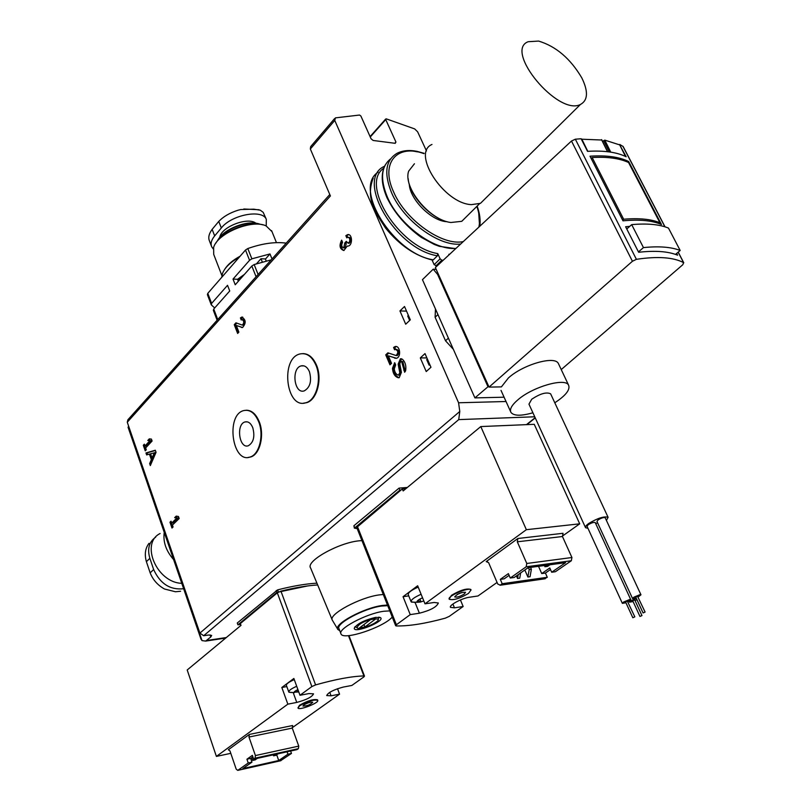 <?xml version="1.0" encoding="UTF-8"?>
<svg xmlns="http://www.w3.org/2000/svg" width="811" height="811" viewBox="0 0 811 811"><rect width="100%" height="100%" fill="white"/><g stroke="black" fill="none" stroke-linecap="round" stroke-linejoin="round"><path stroke-width="1.22" d="M401.394 372.371L399.215 377.693L398.181 377.733C394.764 376.568 392.869 373.425 392.483 368.306L394.724 362.72L395.646 364.899L394.258 368.934C394.714 372.32 396.072 374.398 398.353 375.169L399.803 372.796L398.16 364.139L400.391 358.776L402.317 359.192C405.176 361.787 406.311 365.518 405.703 370.394L404.659 372.269L401.648 361.605L400.756 361.382L399.762 363.764L401.394 372.371M237.633 333.453L234.257 324.674L235.95 322.819L242.337 325.11C244.344 322.768 244.202 320.913 241.921 319.534L241.212 319.98L240.421 317.922L241.749 317.091C246.027 319.676 246.291 323.153 242.53 327.553L236.315 325.475L238.87 332.115L237.633 333.453M146.274 449.75L145.24 450.855L143.304 445.29L144.348 444.175L144.976 445.979L149.903 440.687L147.774 440.485L149.275 438.873L151.414 439.075L152.093 441.032L145.645 447.936L146.274 449.75M200.915 639.058L202.03 640.609L205.67 641.085L210.799 636.949L211.661 635.429L208.63 635.003L203.693 635.733L199.891 633.087L127.276 422.227L127.895 419.763L329.793 194.508M506.034 401.506L458.58 402.773L459.786 411.471L458.722 419.611L534.753 416.783M458.58 402.773L334.761 120.423L335.43 117.869L359.567 115.04L360.895 116.044L371.073 138.793L373.131 140.465L395.241 143.324L395.93 142.026L385.742 119.582L386.259 118.852L414.674 128.908L417.645 131.838L426.464 150.917M127.276 422.227L330.401 195.948L310.339 149.001L310.674 146.619L334.598 118.578M399.945 310.927L405.703 324.218L410.315 319.828L404.517 306.497L399.945 310.927L406.524 311.12M420.301 357.904L426.221 371.56L430.965 367.271L425.005 353.586L420.301 357.904L426.89 357.915M246.209 410.224C251.714 410.214 256.083 414.086 259.287 421.842C264.71 435.101 259.895 454.495 250.721 456.978L248.125 457.424M302.949 353.606C308.697 353.738 313.218 357.61 316.533 365.214C322.585 379.163 316.878 400.198 306.517 402.712L303.557 403.148M173.078 526.978L171.993 528.042L169.975 522.233L171.06 521.169L171.719 523.054L176.879 518.016L174.649 517.661L176.22 516.12L178.461 516.485L179.17 518.523L172.419 525.092L173.078 526.978M156.047 452.335L150.329 465.565L149.65 463.598L151.353 459.644L149.427 454.099L146.639 454.91L145.96 452.954L155.306 450.227L156.047 452.335M389.969 364.828L385.742 354.863L387.901 352.826L396.113 355.553C398.546 352.724 398.292 350.646 395.332 349.338L394.582 349.784L393.588 347.453L395.008 346.621C400.016 344.928 401.557 357.104 396.478 358.269L388.337 355.826L391.541 363.369L389.969 364.828M345.851 235.666L347.655 234.612C352.44 233.497 352.886 245.5 348.081 246.078L347.23 246.088L343.894 250.538C339.697 249.099 338.947 245.642 341.654 240.147L342.587 242.327C341.147 245.206 341.522 247.061 343.722 247.882L344.807 242.905L346.277 241.333L348.172 243.188L349.622 241.617C350.109 238.971 349.48 237.532 347.747 237.288L346.784 237.846L345.851 235.666L348.821 234.693L347.655 234.612M265.43 259.064L269.992 253.944L251.876 258.821L249.565 260.29L233.021 279.085L237.552 279.288L238.333 281.265M272.009 258.973L269.992 253.944M233.021 279.085L235.231 284.773L251.836 266.028L254.157 264.548L271.239 259.844M217.743 319.524L213.749 309.021L229.736 290.977L227.536 285.31L211.61 303.405L211.316 304.865L214.692 307.947M286.212 243.138C275 241.658 262.206 243.462 247.801 248.551L245.5 250.021L207.788 293.349L207.403 294.657L211.184 304.612M200.946 639.038L128.077 427.265L128.675 426.282M332.206 619.868L310.603 567.984C305.362 561.263 339.028 542.427 359.648 540.765L361.929 540.582M407.335 487.472L399.063 488.11L353.89 525.771L354.407 528.143L357.185 528.61M316.929 583.17C305.737 583.798 292.639 586.039 277.615 589.881L237.278 623.01L237.917 624.825L240.664 624.429M213.749 309.021L213.354 310.319L217.115 320.223M436.947 266.069L434.159 264.66L432.05 259.986M244.435 274.371L237.552 279.288M378.119 172.165C352.785 188.253 393.436 253.853 433.297 259.824L432.679 260.088M433.297 259.824L437.423 255.779L437.758 253.59L440.12 258.831L434.159 264.66M449.71 254.208L448.848 254.309L449.071 254.806M443.191 260.26L441.813 260.179L440.12 258.831M307.622 585.937L276.896 592.415L237.917 624.825M399.063 488.11L399.884 490.108L354.417 528.174M401.009 490.026L399.884 490.108M392.25 617.09C383.39 627.41 343.317 640.731 341.036 633.999C337.011 629.154 366.298 613.491 383.816 611.261L389.797 610.886M375.665 617.364L380.602 617.718C385.347 621.206 354.326 633.766 354.245 628.383C356.84 623.882 363.977 620.212 375.665 617.364M340.873 633.584L339.049 628.799C335.004 623.872 364.23 608.189 381.748 606.02L387.729 605.675M339.768 630.684L337.944 629.539C332.703 624.663 363.794 607.743 382.528 605.442L387.476 605.036M337.944 629.539L332.358 620.243C327.786 614.626 360.236 597.109 379.72 594.848L383.299 594.493M378.595 617.161L378.484 618.083M374.064 618.56L378.291 619.229C379.751 622.382 358.959 630.806 357.063 627.826C358.006 624.308 363.673 621.226 374.064 618.56M364.899 627.004L375.909 618.773L370.556 619.594L359.557 627.846L364.899 627.004L363.946 624.551M258.729 421.862C264.143 435.122 259.338 454.525 250.153 457.009C232.26 463.933 225.529 414.877 243.695 410.589C249.95 409.261 254.958 413.022 258.729 421.862M252.789 427.732C255.059 436.511 253.579 442.512 248.348 445.736C239.235 449.233 235.778 424.183 245.034 421.933C248.267 421.233 250.852 423.17 252.789 427.732M315.955 365.214C322.018 379.173 316.3 400.218 305.95 402.722C286.111 409.758 279.988 358.117 300.09 353.931C306.73 352.663 312.012 356.424 315.955 365.214M309.427 371.681C311.911 381.038 310.187 387.435 304.237 390.882C294.14 394.42 290.997 368.072 301.236 365.873C304.672 365.193 307.41 367.13 309.427 371.681M172.834 527.221L171.07 522.142L169.975 522.233M176.879 518.016L177.984 517.925L172.814 522.963L171.719 523.054M177.984 517.925L174.649 517.661M175.754 517.57L177.082 516.262M146.041 449.993L144.388 445.239L143.304 445.29M149.903 440.687L150.998 440.647L146.061 445.928L144.976 445.979M150.998 440.647L147.774 440.485M148.859 440.434L150.238 438.964M150.947 464.135L149.65 463.598M150.734 463.537L152.448 459.584L151.353 459.644M152.448 459.584L150.522 454.048L149.427 454.099M147.643 454.616L147.044 452.903L145.96 452.954M147.044 452.903L155.388 450.47M154.364 452.67L152.062 457.992L150.593 453.765L155.448 452.619L153.157 457.931L152.062 457.992M238.424 332.601L235.383 324.694L234.257 324.674M235.383 324.694L236.802 323.143M242.408 319.544L243.047 319.564C245.327 320.933 245.469 322.788 243.462 325.14L242.965 325.13M242.154 319.514L241.546 317.953L240.421 317.922M241.546 317.953L242.773 317.152M242.621 327.522L236.315 325.475M390.801 364.058L386.898 354.863L385.742 354.863M386.898 354.863L388.733 353.14M396.143 349.348L396.498 349.348C399.448 350.656 399.711 352.724 397.278 355.563L396.457 355.563M395.535 349.298L394.744 347.463L393.588 347.453M394.744 347.463L396.346 346.581M396.285 358.32L388.337 355.826M399.225 377.693C395.869 376.476 394.014 373.344 393.649 368.295L395.069 363.541M401.536 358.786L399.316 364.139L400.969 372.786L399.488 375.158M405.419 371.316L404.882 370.069L403.716 370.069M404.882 370.069L403.797 370.009M401.252 361.382L402.814 361.594L404.963 369.998M347.737 246.118L347.23 246.088M343.884 250.538C340.985 248.642 340.397 245.53 342.1 241.191M344.807 242.905L346.277 243.726L344.918 247.943L344.3 247.902M345.962 242.986L346.672 242.236M348.375 237.329L348.902 237.37C350.646 237.613 351.264 239.052 350.778 241.698L348.781 243.229M347.676 237.299L347.007 235.748M183.631 588.725C170.168 590.185 160.172 583.788 153.644 569.535L149.863 558.333C147.126 548.875 149.082 541.809 155.712 537.125M160.122 533.496C140.009 543.329 156.776 582.663 181.776 583.322M164.248 532.391C162.91 541.819 166.032 550.882 173.605 559.58M149.021 543.319C145.24 548.287 144.358 554.41 146.396 561.668L150.157 572.85C152.914 579.824 157.699 585.218 164.511 589.019L175.46 591.756L180.6 591.26L175.46 591.756M213.212 248.886L211.722 246.818C210.353 243.635 211.336 239.995 214.672 235.9L221.322 227.972C231.551 214.702 262.5 208.914 266.302 219.335L266.231 225.955M258.172 223.714C246.879 220.116 224.241 228.945 218.423 239.245M260.351 224.343C248.713 219.457 222.447 229.706 217.257 241.171M262.794 224.85C249.453 220.663 222.731 231.084 215.817 243.199M271.999 231.632L266.079 225.884C252.13 218.96 217.49 233.173 213.628 247.406L213.709 254.38L221.92 275.649M240.097 256.225C232.757 260.209 227.577 264.65 224.556 269.516M239.265 257.188C230.131 262.369 224.495 267.934 222.356 273.865L221.809 277.24M266.302 219.335L263.2 212.34L260.29 210.191L253.772 209.177L240.664 209.542L237.866 210.272C229.675 212.918 223.309 216.638 218.757 221.423L212.137 229.371C208.924 233.74 208.032 237.593 209.451 240.928L211.418 246.027M246.929 759.218L250.66 758.407L251.957 762.158L248.227 762.979L237.765 770.369L236.194 769.163L229.949 750.885L228.337 749.749L249.342 734.431L248.967 737.047L255.414 755.558L255.039 758.173L253.671 759.147L252.363 755.365L246.929 759.218L248.227 762.979M250.66 758.407L252.87 756.835M292.173 727.771L339.556 694.165L331.06 695.808L326.691 695.574C328.12 692.513 333.666 689.674 343.337 687.059L351.852 685.447L363.875 676.911L364.494 676.11L363.906 675.948C351.842 676.262 335.734 679.253 315.58 684.9L311.87 686.572L299.989 695.27L293.866 678.472L281.833 687.485L287.844 704.151L216.395 756.41L187.199 669.977L240.999 625.372L240.35 623.547L277.321 592.821L280.93 591.148C294.89 587.671 307.136 585.603 317.669 584.964M339.556 694.165L337.508 688.711M216.395 756.41L230.79 753.338M317.588 699.944L317.547 699.822C313.604 698.879 307.582 700.694 299.492 705.276L297.961 707.902M287.844 704.151L296.765 702.427C306.558 699.792 312.144 696.923 313.522 693.831L308.94 693.577L299.989 695.27M281.833 687.485L286.82 686.572M290.622 751.027L291.473 753.419L280.494 760.799M251.957 762.158L242.884 768.554L278.731 760.536L287.905 754.21L291.473 753.419M287.053 751.807L287.905 754.21M249.342 734.431L292.639 725.521L292.264 728.085L298.752 746.11L298.367 748.675L296.988 749.628L253.671 759.147M276.723 754.848L278.731 760.536M257.046 758.65L252.728 760.414L255.364 759.836L256.965 758.417M252.728 760.414L251.765 757.626M277.838 754.078L273.571 755.832L276.145 755.264L277.757 753.845M273.571 755.832L273.226 754.848M299.675 705.783C307.764 701.211 313.786 699.386 317.73 700.319C319.554 702.752 298.924 710.811 298.012 708.023L299.675 705.783M303.801 704.982C307.714 702.752 310.704 701.829 312.772 702.225C310.197 704.85 306.923 706.128 302.939 706.057L303.801 704.982M307.835 702.985L307.146 703.249M298.783 691.965L294.119 692.148L297.87 689.451M294.748 691.286L294.119 692.148M294.859 691.57L296.096 691.124L296.157 692.168L297.951 691.438L297.323 689.705M291.291 692.584L288.787 692.026C288.615 690.617 291.25 688.701 296.704 686.268M288.746 691.895L286.384 685.386C286.202 683.957 288.828 682.031 294.281 679.608M524.818 569.991L527.89 577.016L529.218 569.545L528.397 567.68M529.218 569.545L531.377 569.251L530.556 567.386M527.89 577.016L530.049 576.712L531.377 569.251M538.524 566.311L541.718 573.57L549.797 567.964L551.683 572.231L555.393 571.714L571.339 560.736L571.927 557.512L562.459 536.517L563.047 533.293L517.874 538.494L486.215 561.587L487.462 561.435M541.718 573.57L545.418 573.053L550.487 569.535M405.905 488.658L402.317 488.932L403.148 490.939L480.791 426.566L534.256 424.315L579.713 523.825L526.359 529.695L424.994 603.83L417.655 585.755L403.047 596.693L410.244 614.616L396.397 624.754L395.687 625.747L396.275 625.95C409.038 626.193 425.39 623.598 445.31 618.154L449.203 616.401L463.152 606.496L460.425 599.958M402.317 488.932L356.718 527.434L395.656 625.687M526.359 529.695L480.791 426.566M463.152 606.496L454.484 607.834L450.5 607.358C448.655 605.33 461.935 598.173 469.316 597.261L477.993 595.973L497.072 582.44M562.327 536.152L579.713 523.825M470.877 589.627L470.796 589.435C466.73 588.168 460.293 590.124 451.484 595.315L449.162 599.055M424.994 603.83L434.169 602.472L438.345 602.989C436.754 606.973 430.438 610.379 419.399 613.217L410.244 614.616M403.047 596.693L408.744 595.882M517.874 538.494L517.296 541.809L562.459 536.517M486.215 561.587L488.617 562.672L497.751 584.021L500.184 585.147L502.191 583.727L500.316 579.358L508.375 573.63L510.271 578.03L526.187 566.788L526.785 563.473L517.296 541.809M551.683 572.231L565.551 562.672L528.032 567.73L514.184 577.483L510.271 578.03M500.316 579.358L504.219 578.811L509.115 575.344M502.191 583.727L547.293 577.29L545.418 573.053M516.435 575.901L517.55 578.476L519.739 578.162L520.662 572.911M544.282 578.892L547.293 577.29M547.232 565.135L544.951 566.727L544.414 565.52M544.951 566.727L547.628 566.362L549.909 564.78M525.751 569.332L528.204 567.7M517.55 578.476L518.229 574.634M468.484 593.419C459.705 598.579 453.288 600.525 449.243 599.248C446.749 596.278 469.64 586.546 471.029 589.982L468.484 593.419M464.318 594.027C459.776 596.673 456.563 597.626 454.677 596.886C457.374 593.814 460.993 592.283 465.534 592.263L464.318 594.027M461.986 592.466L457.292 594.402M423.829 600.951L420.524 602.026L417.523 602.279L416.955 601.691C417.29 600.576 419.155 599.278 422.551 597.808M417.584 600.698L417.067 601.336M417.685 600.971L418.831 600.495L418.871 601.914L420.716 601.113L419.895 599.076M414.674 602.401L411.116 601.772C410.873 599.826 414.208 597.322 421.112 594.27M411.035 601.569L408.247 594.645C407.984 592.659 411.309 590.155 418.202 587.103M558.779 364.372L558.343 363.44C554.653 355.441 522.852 364.605 508.345 378.027L501.401 386.888L489.043 387.1L435.365 267.539L571.481 141.023L575.344 139.208L581.112 138.742L587.539 151.343C603.881 150.359 616.755 152.164 626.183 156.766L619.574 144.662M619.776 144.47L623.152 146.548M638.45 251.897L643.458 247.598C659.039 246.027 671.275 246.99 680.186 250.477L675.502 254.39M680.186 250.477L668.477 228.084C659.515 224.383 647.249 223.228 631.698 224.637L626.761 228.976M629.731 226.36L625.626 226.735L638.642 252.272C655.369 250.406 668.355 251.38 677.601 255.191L676.678 253.407M561.232 369.573L682.811 264.71L683.582 262.622C673.333 257.249 657.609 256.144 636.402 259.327L632.428 261.264L489.043 387.1M590.013 156.199L622.99 220.835C639.382 219.274 652.216 220.501 661.472 224.515L628.647 161.511C619.209 156.888 606.334 155.124 590.013 156.199M581.345 139.198L601.711 140.019M602.614 141.519L604.803 140.131L619.716 144.895M643.458 247.598L631.698 224.637M628.647 161.511L627.896 162.2M592.152 157.516L623.659 219.234C638.906 217.936 651 219.102 659.921 222.751L628.545 162.494C619.462 158.307 607.327 156.655 592.152 157.516L591.168 158.449M623.659 219.234L622.635 220.146M659.921 222.751L659.008 223.542M532.908 412.769C521.22 416.104 513.91 416.002 510.981 412.464C509.338 409.362 511.731 405.064 518.168 399.58C533.04 386.695 565.085 377.571 568.541 385.073C570.447 389.584 565.865 395.474 554.795 402.773M587.955 528.306L585.542 527.697C585.035 526.785 586.11 525.366 588.776 523.44C597.748 518.087 604.195 516.049 608.108 517.337L606.415 520.409M632.529 598.498L596.957 521.463L598.153 519.892C601.397 517.955 603.739 517.225 605.148 517.692L605.188 517.783M622.341 603.303L587.032 526.298L588.208 524.747C591.462 522.811 593.794 522.081 595.213 522.548L595.254 522.639M595.75 523.724L597.545 522.74M585.43 527.454L528.954 404.142L531.722 399.235C540.187 393.609 546.482 391.804 550.628 393.832L550.781 394.156M638.145 597.048L640.964 594.798L639.869 594.706L633.878 597.17L632.57 598.569L636.138 597.93M645.09 612.052L643.082 612.944L645.09 612.052L637.507 596.217L635.763 597.139L643.072 612.934M636.361 598.427L630.836 600.789L629.539 602.167L633.077 601.539M635.074 600.657L636.909 599.603M634.709 599.876L632.722 600.748L639.96 616.451L641.967 615.569L639.97 616.461M627.937 601.863L630.755 599.623L629.65 599.532L623.659 601.985L622.382 603.374L625.93 602.735M634.831 616.857L627.298 601.032L625.565 601.944L632.823 617.729L634.831 616.857L632.833 617.749M453.359 349.318L445.513 340.772L435.101 317.243L435.477 309.001M437.95 314.567L435.101 317.243M448.402 338.136L445.513 340.772M487.999 386.735L437.605 274.412L433.206 269.181L422.46 279.663L474.911 397.897L487.999 386.735L488.871 386.715M433.206 269.181L436.176 269.343M437.605 274.412L438.467 274.453M474.911 397.897L504.087 397.197M429.739 364.474L429.06 365.092L430.012 365.082M427.377 359.02L426.698 359.648L429.06 365.092M408.389 315.388L407.72 316.026L409.656 320.457M447.074 221.697C431.857 221.383 409.93 199.668 409.281 184.198M414.441 163.751L408.683 171.121C402.692 187.321 429.627 220.186 450.875 222.498L461.753 221.322L467.136 215.99M431.979 144.459C411.187 153.066 443.901 203.541 471.363 204.636L480.467 203.338L485.85 198.016M481.47 202.355L484.866 198.989M581.801 77.876C588.431 91.481 587.975 100.351 580.433 104.477C558.11 116.247 503.702 50.769 528.154 41.716L538.595 41.067C556.022 46.339 570.427 58.615 581.801 77.876M262.277 261.933L260.99 258.719L256.56 263.697M266.18 260.919L265.39 258.962L260.99 258.719M242.144 276.956L237.927 280.241M199.891 633.087L459.786 411.471M310.339 149.001L334.761 120.423M251.876 258.821L247.801 248.551M249.565 260.29L245.5 250.021M211.61 303.405L207.788 293.349M202.03 640.609L128.361 426.627M210.799 636.949L210.09 634.891M526.491 424.64L535.159 417.675M203.693 635.733L458.722 419.611M226.33 637.537L206.572 640.508M258.101 274.493L254.157 264.548M256.083 276.754L251.836 266.028M394.805 143.263L395.93 142.026M370.262 136.998L385.742 119.582M384.586 166.204L384.363 166.336C354.823 179.353 395.565 249.393 437.423 255.779M383.735 168.262C359.618 184.127 399.144 247.497 437.758 253.59M390.598 158.865C381.129 166.468 380.035 179.18 387.334 197.002C398.911 224.586 434.159 250.66 455.985 248.369M417.33 151.85C409.322 150.076 402.57 150.552 397.076 153.289C385.58 160.152 383.735 173.301 391.561 192.714C403.27 220.491 438.974 246.716 460.648 244.04M479.605 226.421L478.713 213.009M423.92 153.624C397.005 143.679 380.085 162.96 393.599 191.903C405.48 220.146 442.573 246.25 463.304 241.577M478.865 227.1C480.213 221.079 479.544 214.165 476.868 206.359M441.813 260.179L435.842 265.998M277.615 589.881L278.305 591.756M276.206 590.55L276.896 592.415M353.89 525.771L354.671 527.718M242.499 327.482L241.374 327.462M395.9 358.209L394.734 358.209M399.113 377.723L398.181 377.733M393.649 368.295L392.483 368.306M394.876 363.075L394.349 363.075M400.969 372.786L399.803 372.796M399.316 364.139L398.16 364.139M405.196 369.492L404.04 369.502M402.814 361.594L401.648 361.605M344.878 247.953L343.722 247.882M346.277 243.726L345.121 243.645M350.778 241.698L349.622 241.617M153.644 569.535L150.157 572.85M149.863 558.333L146.396 561.668M255.891 223.238C247.892 216.537 221.038 227.009 219.771 237.349M242.053 277.058L238.049 280.555M214.672 235.9L212.137 229.371M221.322 227.972L218.757 221.423M311.87 686.572L277.321 592.821M228.884 749.638L228.337 749.749M363.906 675.948L348.466 635.642M315.58 684.9L280.93 591.148M331.06 695.808L329.763 692.31M296.765 702.427L293.217 692.645M280.941 760.667L237.826 770.318M298.367 748.675L255.039 758.173M298.752 746.11L255.414 755.558M292.264 728.085L248.967 737.047M396.397 624.754L357.347 526.309M419.399 613.217L415.029 602.401M454.484 607.834L452.903 604.023M526.785 563.473L571.927 557.512M526.187 566.788L571.339 560.736M500.184 585.147L545.286 578.679M575.344 139.208L636.402 259.327M622.858 146.203L664.888 226.786M678.138 252.191L683.582 262.622M571.481 141.023L632.428 261.264M587.793 151.322L581.811 139.086M607.49 151.698L601.529 139.634M625.474 156.422L619.604 144.682M609.264 151.921L603.648 140.577M610.754 152.144L604.803 140.131M526.917 424.619L535.26 417.908M225.691 638.064L205.67 641.085M370.09 136.593L385.691 119.024M432.679 260.108C415.333 255.982 399.63 245.307 385.56 228.084C373.729 210.161 366.055 197.195 373.151 178.258M455.701 248.632L439.339 246.331L434.27 244.435L421.203 237.339C406.129 226.472 394.734 213.303 387.04 197.843C381.271 184.33 380.694 173.321 385.326 164.805M479.808 226.228C480.67 220.197 479.788 213.486 477.142 206.085M424.183 153.34L417.047 151.363C409.352 149.822 402.692 150.461 397.076 153.289M378.291 619.229L378.615 617.232M357.063 627.826L355.482 626.599M355.015 626.71L354.245 628.383M379.457 617.252L380.602 617.718M250.153 457.009L250.721 456.978M245.034 421.933L247.355 421.862M305.95 402.722L306.517 402.712M301.236 365.873L303.902 365.862M243.462 325.14L242.337 325.11M242.671 317.121L241.749 317.091M397.278 355.563L396.113 355.553M396.173 346.632L395.008 346.621M399.995 375.148L398.83 375.158M401.516 358.776L400.391 358.776M344.918 247.943L343.763 247.872M349.338 243.259L348.172 243.188M271.594 230.638L276.46 242.641M243.776 208.995L259.013 209.745M364.494 676.11L348.963 635.601M280.87 760.708L237.765 770.369M289.03 692.28L294.515 692.584M295.873 690.496L296.106 691.124M500.022 585.248L545.124 578.77M486.428 561.465L487.229 561.364M471.029 589.982L470.796 589.435M411.461 602.107L417.523 602.279M418.588 599.887L418.841 600.495M623.081 146.406L665.03 226.827M678.219 252.12L683.785 262.805M607.662 151.708L601.732 139.745M625.534 156.452L619.685 144.743M568.541 385.073L558.343 363.44M510.606 411.623L501.005 390.385M608.108 517.337L550.628 393.832M640.964 594.798L605.148 517.692M629.508 602.097L629.103 601.235M630.755 599.623L595.213 522.548M641.967 615.569L634.699 599.856M408.176 178.633C409.342 196.323 432.598 220.399 450.875 222.498M461.753 221.322L479.514 203.754M580.433 104.477L480.467 203.338"/></g></svg>
